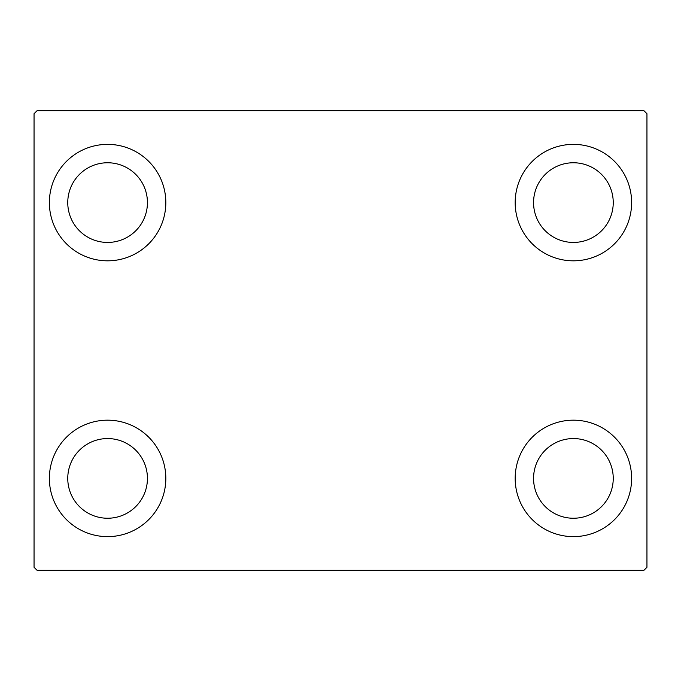 <?xml version="1.0" encoding="UTF-8"?>
<svg xmlns="http://www.w3.org/2000/svg" width="681" height="681" viewBox="0 0 681 681"><rect width="100%" height="100%" fill="white"/><g stroke="black" fill="none" stroke-linecap="round" stroke-linejoin="round"><path stroke-width="1.02" d="M49.372 478.402A58.226 58.226 0 0 1 107.598 420.177A58.226 58.226 0 0 1 165.823 478.402A58.226 58.226 0 0 1 107.598 536.628A58.226 58.226 0 0 1 49.372 478.402M515.177 202.597A58.226 58.226 0 0 1 573.402 144.372A58.226 58.226 0 0 1 631.627 202.597A58.226 58.226 0 0 1 573.402 260.823A58.226 58.226 0 0 1 515.177 202.597M515.177 478.402A58.226 58.226 0 0 1 573.402 420.177A58.226 58.226 0 0 1 631.627 478.402A58.226 58.226 0 0 1 573.402 536.628A58.226 58.226 0 0 1 515.177 478.402M49.372 202.597A58.226 58.226 0 0 1 107.598 144.372A58.226 58.226 0 0 1 165.823 202.597A58.226 58.226 0 0 1 107.598 260.823A58.226 58.226 0 0 1 49.372 202.597M67.759 202.597A39.838 39.838 0 0 1 107.598 162.759A39.838 39.838 0 0 1 147.436 202.597A39.838 39.838 0 0 1 107.598 242.436A39.838 39.838 0 0 1 67.759 202.597M533.563 478.402A39.838 39.838 0 0 1 573.402 438.564A39.838 39.838 0 0 1 613.24 478.402A39.838 39.838 0 0 1 573.402 518.241A39.838 39.838 0 0 1 533.563 478.402M533.563 202.597A39.838 39.838 0 0 1 573.402 162.759A39.838 39.838 0 0 1 613.24 202.597A39.838 39.838 0 0 1 573.402 242.436A39.838 39.838 0 0 1 533.563 202.597M67.759 478.402A39.838 39.838 0 0 1 107.598 438.564A39.838 39.838 0 0 1 147.436 478.402A39.838 39.838 0 0 1 107.598 518.241A39.838 39.838 0 0 1 67.759 478.402M643.885 110.662L37.114 110.662L34.05 113.727L34.05 567.273L37.114 570.337L643.885 570.337L646.95 567.273L646.95 113.727L643.885 110.662"/></g></svg>

